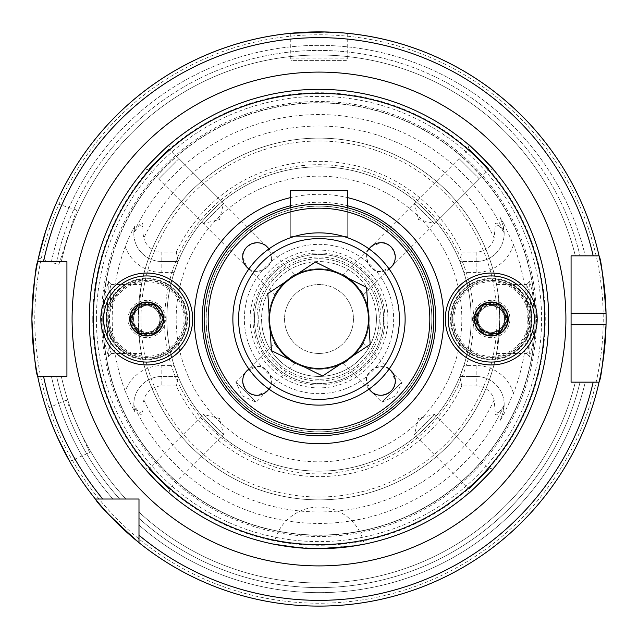 <?xml version="1.0" encoding="UTF-8"?>
<svg xmlns="http://www.w3.org/2000/svg" width="638" height="638" viewBox="0 0 638 638"><rect width="100%" height="100%" fill="white"/><g stroke="black" fill="none" stroke-linecap="round" stroke-linejoin="round"><path stroke-width="0.48" stroke-dasharray="3.19 2.39" d="M532.594 345.501L534.772 319L532.475 291.813L529.516 281.486L531.063 319L529.516 356.514L532.594 345.501M532.028 319L529.867 343.316L526.892 353.452L528.312 319L526.805 284.588L529.851 294.604L532.028 319M105.414 345.557L108.484 356.514L106.937 319L108.484 281.486L105.517 291.845L103.228 319L105.414 345.557M109.688 319L111.108 353.452L108.141 343.364L105.972 319L107.989 295.458L111.092 284.548L109.688 319M358.851 545.195L319 548.68L286.972 546.439L273.909 544.214A45.936 45.936 0 0 1 364.091 544.214L360.845 544.836M235.765 381.931L256.069 402.235L235.765 381.931L242.225 395.775L256.069 402.235L267.234 391.07C276.804 385.017 268.127 364.075 257.082 366.563L246.93 370.766L235.765 381.931M295.107 363.197L267.234 391.07L257.082 395.273C246.037 397.761 237.36 376.819 246.93 370.766L274.803 342.893C272.554 343.874 294.118 365.438 295.107 363.197C294.126 365.446 272.554 343.874 274.803 342.893M479.377 178.919L459.081 158.623L479.377 178.919L363.197 295.107C365.446 294.118 343.874 272.554 342.893 274.803C343.874 272.554 365.438 294.118 363.197 295.107M459.081 158.623L342.893 274.803M369.099 248.94A14.355 14.355 0 0 0 380.918 271.437L391.07 267.234C400.64 261.181 391.963 240.239 380.918 242.727L370.766 246.93C361.196 252.983 369.873 273.925 380.918 271.437A14.355 14.355 0 0 0 389.06 268.901M248.94 268.901A14.355 14.355 0 0 0 271.437 257.082C273.925 268.127 252.983 276.804 246.93 267.234L242.727 257.082C240.239 246.037 261.181 237.36 267.234 246.93L295.107 274.803C294.126 272.554 272.554 294.126 274.803 295.107C272.554 294.126 294.118 272.562 295.107 274.803M268.901 389.06A14.355 14.355 0 0 0 248.94 369.099M363.197 342.893L402.235 381.931L381.931 402.235L402.235 381.931L395.775 395.775L381.931 402.235L370.766 391.07C376.819 400.64 397.761 391.963 395.273 380.918L391.07 370.766C385.017 361.196 364.075 369.873 366.563 380.918L370.766 391.07L342.893 363.197C343.874 365.446 365.438 343.882 363.197 342.893C365.446 343.874 343.874 365.446 342.893 363.197M389.06 369.099A14.355 14.355 0 0 0 369.099 389.06M491.26 278.806A40.194 40.194 0 0 0 451.066 319A40.194 40.194 0 0 0 491.26 359.194A40.194 40.194 0 0 0 531.454 319A40.194 40.194 0 0 0 491.26 278.806A40.194 40.194 0 0 0 451.066 319A40.194 40.194 0 0 0 491.26 359.194A40.194 40.194 0 0 0 531.454 319A40.194 40.194 0 0 0 491.26 278.806M491.26 300.339A18.662 18.662 0 0 0 472.599 319A18.662 18.662 0 0 0 491.26 337.661A18.662 18.662 0 0 0 509.921 319A18.662 18.662 0 0 0 491.26 300.339M490.766 333.347A14.355 14.355 0 0 0 505.615 319A14.355 14.355 0 0 0 479.082 311.4M491.26 304.645A14.355 14.355 0 0 0 476.905 319A14.355 14.355 0 0 0 491.26 333.355A14.355 14.355 0 0 0 503.932 312.253A14.355 14.355 0 0 0 491.26 304.645M146.74 359.194A40.194 40.194 0 0 1 106.546 319A40.194 40.194 0 0 1 146.74 278.806A40.194 40.194 0 0 1 186.934 319A40.194 40.194 0 0 1 146.74 359.194A40.194 40.194 0 0 1 106.546 319A40.194 40.194 0 0 1 146.74 278.806A40.194 40.194 0 0 1 186.934 319A40.194 40.194 0 0 1 146.74 359.194M146.74 337.661A18.662 18.662 0 0 1 128.078 319A18.662 18.662 0 0 1 146.74 300.339A18.662 18.662 0 0 1 165.401 319A18.662 18.662 0 0 1 146.74 337.661M146.74 333.355A14.355 14.355 0 0 1 132.385 319A14.355 14.355 0 0 1 146.74 304.645A14.355 14.355 0 0 1 161.095 319A14.355 14.355 0 0 1 146.74 333.355A14.355 14.355 0 0 1 132.385 319A14.355 14.355 0 0 1 146.74 304.645A14.355 14.355 0 0 1 161.095 318.721A14.355 14.355 0 0 1 146.74 333.355M324.71 204.304A114.84 114.84 0 0 1 433.808 321.855A114.84 114.84 0 0 1 319 433.84A114.84 114.84 0 0 1 204.192 321.855A114.84 114.84 0 0 1 313.29 204.304L324.71 204.304C339.033 205.835 346.697 206.999 347.71 207.805C346.011 206.576 336.441 205.356 319 204.16C301.559 205.356 291.989 206.576 290.29 207.805C291.327 206.999 298.991 205.827 313.29 204.304M319 431.83A112.83 112.83 0 0 1 206.17 319A112.83 112.83 0 0 1 319 206.17A112.83 112.83 0 0 1 431.83 319A112.83 112.83 0 0 1 319 431.83A112.83 112.83 0 0 1 206.17 319A112.83 112.83 0 0 1 319 206.17A112.83 112.83 0 0 1 431.83 319A112.83 112.83 0 0 1 319 431.83A112.83 112.83 0 0 0 431.83 319A112.83 112.83 0 0 0 319 206.17A112.83 112.83 0 0 1 431.83 319A112.83 112.83 0 0 1 319 431.83M290.29 197.66A124.689 124.689 0 0 1 347.71 197.66M319 353.452A34.452 34.452 0 0 1 284.548 319A34.452 34.452 0 0 1 319 284.548A34.452 34.452 0 0 1 353.452 319A34.452 34.452 0 0 1 319 353.452A34.452 34.452 0 0 1 284.548 319A34.452 34.452 0 0 1 319 284.548A34.452 34.452 0 0 1 353.452 319A34.452 34.452 0 0 1 319 353.452M319 369.243A50.242 50.242 0 0 1 268.757 319A50.242 50.242 0 0 1 319 268.757A50.242 50.242 0 0 1 369.243 319A50.242 50.242 0 0 1 319 369.243A50.242 50.242 0 0 1 268.757 319A50.242 50.242 0 0 1 319 268.757A50.242 50.242 0 0 1 369.243 319A50.242 50.242 0 0 1 319 369.243M319 379.291A60.291 60.291 0 0 1 258.709 319A60.291 60.291 0 0 1 319 258.709A60.291 60.291 0 0 1 379.291 319A60.291 60.291 0 0 1 319 379.291A60.291 60.291 0 0 1 258.709 319A60.291 60.291 0 0 1 319 258.709A60.291 60.291 0 0 1 379.291 319A60.291 60.291 0 0 1 319 379.291M319 385.033A66.033 66.033 0 0 1 252.967 319A66.033 66.033 0 0 1 319 252.967A66.033 66.033 0 0 1 385.033 319A66.033 66.033 0 0 1 319 385.033M58.816 264.65L76.56 210.038L58.816 264.65L38.447 258.031M45.665 231.163L54.342 207.717M76.56 210.038L56.192 203.418M89.647 452.541L66.288 400.09L89.647 452.541L69.709 461.418M57.101 436.623L47.858 413.392M66.288 400.09L46.359 408.958M143.861 467.598L148.782 468.914L169.086 489.21L148.782 468.914L203.283 414.413L223.587 434.717L219.536 418.464L203.283 414.413L223.587 434.717L169.086 489.21L170.402 494.131L156.605 481.419M170.402 143.861L169.086 148.782L148.782 169.086L169.086 148.782L223.587 203.283L203.283 223.587L219.536 219.536L223.587 203.283L203.283 223.587L148.782 169.086L143.861 170.402M494.139 170.402L489.218 169.086L468.914 148.782L489.218 169.086L434.717 223.587L414.413 203.283L418.464 219.536L434.717 223.587L414.413 203.283L468.914 148.782L467.598 143.861L481.865 157.052M467.598 494.131L468.914 489.21L489.218 468.914L468.914 489.21L414.413 434.717L434.717 414.413L418.464 418.464L414.413 434.717L434.717 414.413L489.218 468.914L494.139 467.598M347.71 33.335L347.71 58.887A1.723 1.723 0 0 1 345.987 60.61L292.013 60.61L345.987 60.61M290.29 33.335L290.29 58.887A1.723 1.723 0 0 0 292.013 60.61M314.414 31.94L343.053 32.913M325.404 31.972L327.182 32.02M513.478 393.415A38.934 38.934 0 0 0 476.155 365.566L476.155 376.476A28.024 28.024 0 0 1 502.489 414.078L500.088 420.673L503.701 414.525L513.478 393.415A208.227 208.227 0 0 0 513.478 244.585L503.701 223.475L502.489 223.914L500.088 217.319L503.701 223.475M174.134 272.434A152.163 152.163 0 0 0 174.134 365.566L178.114 376.476L161.845 376.476A28.024 28.024 0 0 0 134.762 411.693L133.828 405.242L139.148 412.762C141.915 416.056 143.151 415.609 142.84 411.414L142.96 404.5L143.853 399.978A18.55 18.55 0 0 1 161.845 385.95L161.845 365.566A38.934 38.934 0 0 0 125.239 391.238A206.792 206.792 0 0 1 125.239 246.762C128.828 237.559 132.002 230.741 134.762 226.307A28.024 28.024 0 0 0 161.845 261.524L178.114 261.524L161.845 261.524L161.845 272.434L174.134 272.434L178.114 261.524L176.295 252.05L161.845 252.05L161.845 261.524A28.024 28.024 0 0 1 133.828 232.758L139.148 225.238C141.915 221.944 143.151 222.391 142.84 226.586L142.96 233.5L143.853 238.022A192.963 192.963 0 0 1 494.147 238.022L495.16 226.586C494.849 222.391 496.085 221.944 498.852 225.238L504.172 232.758L502.489 223.914L500.088 217.319M125.239 391.238L130.902 404.5L134.762 411.693M138.263 319L138.893 302.356L141.437 284.548L138.127 319A180.873 180.873 0 0 1 319 138.127A180.873 180.873 0 0 1 499.873 319L498.222 294.628L496.563 284.548L499.107 302.356L499.737 319L499.107 335.644A180.873 180.873 0 0 1 138.893 335.644L138.263 319M244.354 319A74.646 74.646 0 0 1 319 244.354A74.646 74.646 0 0 1 393.646 319A74.646 74.646 0 0 1 319 393.646A74.646 74.646 0 0 1 244.354 319A74.646 74.646 0 0 1 319 244.354A74.646 74.646 0 0 1 393.646 319A74.646 74.646 0 0 1 319 393.646A74.646 74.646 0 0 1 244.354 319M154.396 479.186L156.135 480.948M300.745 547.954L319 548.68M89.32 319A229.68 229.68 0 0 1 319 89.32A229.68 229.68 0 0 1 548.68 319A229.68 229.68 0 0 1 319 548.68A229.68 229.68 0 0 1 89.32 319A229.68 229.68 0 0 0 319 548.68A229.68 229.68 0 0 0 548.68 319M606.1 319A287.1 287.1 0 0 0 606.044 313.258A287.1 287.1 0 0 1 606.044 324.742M43.567 376.42L61.336 376.42A263.988 263.988 0 0 0 125.901 499.012L119.673 499.012L125.901 499.012A263.988 263.988 0 0 1 61.336 376.42L51.439 376.42A273.654 273.654 0 0 0 112.886 499.012L119.673 499.012L112.886 499.012A273.654 273.654 0 0 1 51.439 376.42L37.698 376.42A287.1 287.1 0 0 0 95.341 499.012A287.1 287.1 0 0 1 37.698 376.42A287.1 287.1 0 0 0 95.341 499.012L138.988 499.012L138.988 542.659A287.1 287.1 0 0 0 599.066 382.162A287.1 287.1 0 0 1 138.988 542.659A287.1 287.1 0 0 0 599.066 382.162L593.18 382.162M92.741 319A226.259 226.259 0 0 1 319 92.741A226.259 226.259 0 0 1 545.259 319A226.259 226.259 0 0 1 319 545.259A226.259 226.259 0 0 1 92.741 319M102.917 319A216.083 216.083 0 0 1 319 102.917A216.083 216.083 0 0 1 535.083 319A216.083 216.083 0 0 1 319 535.083A216.083 216.083 0 0 1 102.917 319A216.083 216.083 0 0 1 319 102.917A216.083 216.083 0 0 1 535.083 319A216.083 216.083 0 0 1 319 535.083A216.083 216.083 0 0 1 102.917 319A216.083 216.083 0 0 0 319 535.083A216.083 216.083 0 0 0 535.083 319A216.083 216.083 0 0 1 319 535.083A216.083 216.083 0 0 1 102.917 319M536.518 319A217.518 217.518 0 0 1 319 536.518A217.518 217.518 0 0 1 101.482 319A217.518 217.518 0 0 1 319 101.482A217.518 217.518 0 0 1 536.518 319M476.155 376.476L459.886 376.476L476.155 376.476A28.024 28.024 0 0 1 504.18 404.5A28.024 28.024 0 0 0 476.155 376.476L476.155 385.95L461.705 385.95L459.886 376.476L463.866 365.566A152.163 152.163 0 0 0 471.163 319A152.163 152.163 0 0 1 319 471.163A152.163 152.163 0 0 1 166.837 319A152.163 152.163 0 0 1 319 166.837A152.163 152.163 0 0 1 471.163 319A152.163 152.163 0 0 1 319 471.163A152.163 152.163 0 0 1 166.837 319A152.163 152.163 0 0 1 319 166.837A152.163 152.163 0 0 1 471.163 319A152.163 152.163 0 0 1 319 471.163A152.163 152.163 0 0 1 166.837 319A152.163 152.163 0 0 1 319 166.837A152.163 152.163 0 0 1 471.163 319A152.163 152.163 0 0 0 463.866 272.434L459.886 261.524A152.163 152.163 0 0 0 178.114 261.524M138.893 302.356A180.873 180.873 0 0 1 499.107 302.356A180.873 180.873 0 0 0 138.893 302.356M250.096 319A68.904 68.904 0 0 1 319 250.096A68.904 68.904 0 0 1 387.904 319A68.904 68.904 0 0 1 319 387.904A68.904 68.904 0 0 1 250.096 319M254.403 319A64.597 64.597 0 0 1 319 254.403A64.597 64.597 0 0 1 383.597 319A64.597 64.597 0 0 1 319 383.597A64.597 64.597 0 0 1 254.403 319A64.597 64.597 0 0 1 319 254.403A64.597 64.597 0 0 1 383.597 319A64.597 64.597 0 0 1 319 383.597A64.597 64.597 0 0 1 254.403 319M53.496 428.25L54.182 429.892M59.374 441.56L60.139 443.163M476.155 385.95A18.55 18.55 0 0 1 494.147 399.978L495.16 411.414C494.849 415.609 496.085 416.056 498.852 412.762L504.172 405.242L502.489 414.078L500.088 420.673M178.919 158.623L158.623 178.919L178.919 158.623L267.234 246.93L271.437 257.082A14.355 14.355 0 0 0 268.901 248.94M158.623 178.919L274.803 295.107M513.478 244.585A38.934 38.934 0 0 1 476.155 272.434L476.155 252.05A18.55 18.55 0 0 0 494.147 238.022M476.155 252.05L461.705 252.05L459.886 261.524L476.155 261.524L459.886 261.524M176.295 252.05A157.634 157.634 0 0 1 461.705 252.05M161.845 252.05A18.55 18.55 0 0 1 143.853 238.022M134.762 226.307L133.828 232.758M161.845 385.95L176.295 385.95A157.634 157.634 0 0 0 461.705 385.95M459.886 376.476A152.163 152.163 0 0 1 178.114 376.476L176.295 385.95M585.261 382.162A273.654 273.654 0 0 1 138.988 525.114L138.988 512.091L138.988 525.114A273.654 273.654 0 0 0 585.261 382.162L580.046 382.162L585.261 382.162M575.324 382.162A263.988 263.988 0 0 1 138.988 512.091A263.988 263.988 0 0 0 575.324 382.162L580.046 382.162L575.324 382.162A263.988 263.988 0 0 1 138.988 512.091M43.567 261.58L37.698 261.58A287.1 287.1 0 0 1 599.066 255.838L571.074 255.838L571.074 382.162L599.066 382.162M48.592 222.534L48.002 224.209M44.054 236.355L43.544 238.062M593.18 255.838L599.066 255.838A287.1 287.1 0 0 0 37.698 261.58A287.1 287.1 0 0 1 599.066 255.838A287.1 287.1 0 0 0 37.698 261.58L66.926 261.58L66.926 376.42L37.698 376.42M51.439 261.58A273.654 273.654 0 0 1 585.261 255.838A273.654 273.654 0 0 0 51.439 261.58L61.336 261.58A263.988 263.988 0 0 1 575.324 255.838A263.988 263.988 0 0 0 61.336 261.58L51.439 261.58M499.107 335.644L496.563 353.452L499.873 319A180.873 180.873 0 0 1 319 499.873A180.873 180.873 0 0 1 138.127 319L139.778 343.372L141.437 353.452L138.893 335.644M161.845 376.476A28.024 28.024 0 0 0 133.821 404.5A28.024 28.024 0 0 1 161.845 376.476L178.114 376.476M133.821 404.5A28.024 28.024 0 0 0 133.828 405.242M504.18 404.5A28.024 28.024 0 0 1 504.172 405.242M476.155 261.524A28.024 28.024 0 0 0 502.489 223.914A28.024 28.024 0 0 1 476.155 261.524A28.024 28.024 0 0 0 504.172 232.758M347.71 207.805L347.71 236.315L347.71 190.379L290.29 190.379L290.29 236.315L347.71 236.315L290.29 236.315L290.29 207.805L290.29 236.315L347.71 236.315L347.71 207.805L347.71 236.315L290.29 236.315L290.29 207.805M261.692 322.621A57.42 57.42 0 0 1 315.379 261.692A57.42 57.42 0 0 1 376.308 315.379A57.42 57.42 0 0 0 315.379 261.692A57.42 57.42 0 0 0 261.692 322.621A57.42 57.42 0 0 0 322.621 376.308A57.42 57.42 0 0 0 376.308 315.379A57.42 57.42 0 0 1 322.621 376.308A57.42 57.42 0 0 1 261.692 322.621A57.42 57.42 0 0 0 322.621 376.308A57.42 57.42 0 0 0 376.308 315.379M269.571 322.118A49.533 49.533 0 0 0 322.118 368.429A49.533 49.533 0 0 0 368.429 315.882A49.533 49.533 0 0 0 315.882 269.571A49.533 49.533 0 0 0 269.571 322.118M233.037 324.423A86.13 86.13 0 0 0 324.431 404.955A86.13 86.13 0 0 0 404.963 313.569A86.13 86.13 0 0 0 313.569 233.037A86.13 86.13 0 0 0 233.037 324.423M322.597 376.005L271.429 350.621L267.832 293.616L315.403 261.995L366.571 287.379L370.168 344.384L322.597 376.005M112.703 301.072A38.471 38.471 0 0 1 164.668 284.963A38.471 38.471 0 0 1 180.777 336.928A38.471 38.471 0 0 1 128.812 353.037A38.471 38.471 0 0 1 112.703 301.072M130.176 319.646L139.012 333.666L155.576 333.02M135.057 312.843A13.207 13.207 0 0 1 152.897 307.317A13.207 13.207 0 0 1 158.423 325.157A13.207 13.207 0 0 1 140.583 330.683A13.207 13.207 0 0 1 135.057 312.843A13.207 13.207 0 0 1 152.897 307.317A13.207 13.207 0 0 1 158.423 325.157A13.207 13.207 0 0 1 140.583 330.683A13.207 13.207 0 0 1 135.057 312.843A13.207 13.207 0 0 1 152.897 307.317A13.207 13.207 0 0 1 158.423 325.157A13.207 13.207 0 0 1 140.583 330.683A13.207 13.207 0 0 1 135.057 312.843A13.207 13.207 0 0 1 152.897 307.317A13.207 13.207 0 0 1 158.423 325.157A13.207 13.207 0 0 0 152.897 307.317A13.207 13.207 0 0 0 135.057 312.843M131.5 310.969A17.226 17.226 0 0 1 154.771 303.76A17.226 17.226 0 0 1 161.98 327.031A17.226 17.226 0 0 1 138.709 334.24A17.226 17.226 0 0 1 131.5 310.969A17.226 17.226 0 0 1 154.771 303.76A17.226 17.226 0 0 1 161.98 327.031A17.226 17.226 0 0 1 138.709 334.24A17.226 17.226 0 0 1 131.5 310.969M111.179 300.267A40.194 40.194 0 0 1 165.473 283.439A40.194 40.194 0 0 1 182.301 337.733A40.194 40.194 0 0 1 128.007 354.561A40.194 40.194 0 0 1 111.179 300.267A40.194 40.194 0 0 1 165.473 283.439A40.194 40.194 0 0 1 182.301 337.733A40.194 40.194 0 0 1 128.007 354.561A40.194 40.194 0 0 1 111.179 300.267A40.194 40.194 0 0 0 128.007 354.561A40.194 40.194 0 0 0 182.301 337.733M106.099 297.595A45.936 45.936 0 0 1 168.145 278.359A45.936 45.936 0 0 1 187.381 340.405A45.936 45.936 0 0 1 125.335 359.641A45.936 45.936 0 0 1 106.099 297.595M492.576 280.553A38.471 38.471 0 0 1 529.707 320.316A38.471 38.471 0 0 1 489.944 357.447A38.471 38.471 0 0 1 452.813 317.684A38.471 38.471 0 0 1 492.576 280.553M483.468 304.366L474.696 318.434L482.488 333.06M491.715 305.801A13.207 13.207 0 0 1 504.459 319.455A13.207 13.207 0 0 1 490.805 332.199A13.207 13.207 0 0 1 478.061 318.545A13.207 13.207 0 0 1 491.715 305.801A13.207 13.207 0 0 1 504.459 319.455A13.207 13.207 0 0 1 490.805 332.199A13.207 13.207 0 0 1 478.061 318.545A13.207 13.207 0 0 1 491.715 305.801A13.207 13.207 0 0 1 504.459 319.455A13.207 13.207 0 0 1 490.805 332.199A13.207 13.207 0 0 1 478.061 318.545A13.207 13.207 0 0 1 491.715 305.801A13.207 13.207 0 0 1 504.459 319.455A13.207 13.207 0 0 1 490.805 332.199A13.207 13.207 0 0 0 504.459 319.455A13.207 13.207 0 0 0 491.715 305.801M491.85 301.782A17.226 17.226 0 0 1 508.478 319.59A17.226 17.226 0 0 1 490.67 336.218A17.226 17.226 0 0 1 474.042 318.41A17.226 17.226 0 0 1 491.85 301.782A17.226 17.226 0 0 1 508.478 319.59A17.226 17.226 0 0 1 490.67 336.218A17.226 17.226 0 0 1 474.042 318.41A17.226 17.226 0 0 1 491.85 301.782M492.64 278.83A40.194 40.194 0 0 1 531.43 320.38A40.194 40.194 0 0 1 489.88 359.17A40.194 40.194 0 0 1 451.09 317.62A40.194 40.194 0 0 1 492.64 278.83A40.194 40.194 0 0 1 531.43 320.38A40.194 40.194 0 0 1 489.88 359.17A40.194 40.194 0 0 1 451.09 317.62A40.194 40.194 0 0 1 492.64 278.83A40.194 40.194 0 0 0 451.09 317.62A40.194 40.194 0 0 0 489.88 359.17M492.831 273.088A45.936 45.936 0 0 1 537.172 320.571A45.936 45.936 0 0 1 489.689 364.912A45.936 45.936 0 0 1 445.348 317.421A45.936 45.936 0 0 1 492.831 273.088M319 206.05A112.95 112.95 0 0 1 431.95 319A112.95 112.95 0 0 1 319 431.95A112.95 112.95 0 0 1 206.05 319A112.95 112.95 0 0 1 319 206.05M290.29 205.827A116.754 116.754 0 0 1 347.71 205.827M290.29 58.887L347.71 58.887L290.29 58.887M503.701 414.525L502.489 414.078M142.84 226.586L139.148 225.238M603.229 319A284.229 284.229 0 0 1 319 603.229A284.229 284.229 0 0 1 34.771 319A284.229 284.229 0 0 1 319 34.771A284.229 284.229 0 0 1 603.229 319M96.402 319A222.598 222.598 0 0 1 319 96.402A222.598 222.598 0 0 1 541.598 319A222.598 222.598 0 0 1 319 541.598A222.598 222.598 0 0 1 96.402 319M102.718 319A216.282 216.282 0 0 1 319 102.718A216.282 216.282 0 0 1 535.282 319A216.282 216.282 0 0 1 319 535.282A216.282 216.282 0 0 1 102.718 319M140.998 319A178.002 178.002 0 0 1 319 140.998A178.002 178.002 0 0 1 497.002 319A178.002 178.002 0 0 1 319 497.002A178.002 178.002 0 0 1 140.998 319M176.168 319A142.832 142.832 0 0 1 319 176.168A142.832 142.832 0 0 1 461.832 319A142.832 142.832 0 0 1 319 461.832A142.832 142.832 0 0 1 176.168 319M504.156 405.656A204.431 204.431 0 0 1 133.844 405.656M133.844 232.344A204.431 204.431 0 0 1 504.156 232.344M494.147 399.978A192.963 192.963 0 0 1 143.853 399.978M580.046 382.162A268.582 268.582 0 0 1 138.988 518.327A268.582 268.582 0 0 0 580.046 382.162M119.673 499.012A268.582 268.582 0 0 1 56.63 376.42A268.582 268.582 0 0 0 119.673 499.012M56.63 261.58A268.582 268.582 0 0 1 580.046 255.838A268.582 268.582 0 0 0 56.63 261.58M125.901 499.012A263.988 263.988 0 0 1 61.336 376.42M61.336 261.58A263.988 263.988 0 0 1 575.324 255.838M499.873 319A180.873 180.873 0 0 1 319 499.873A180.873 180.873 0 0 1 138.127 319M161.845 365.566L174.134 365.566M142.84 411.414L139.148 412.762M161.845 272.434A38.934 38.934 0 0 1 125.239 246.762M498.852 412.762L495.16 411.414M476.155 365.566L463.866 365.566M476.155 272.434L463.866 272.434M498.852 225.238L495.16 226.586M380.894 315.092A62.014 62.014 0 0 0 315.092 257.106A62.014 62.014 0 0 0 257.106 322.908A62.014 62.014 0 0 0 322.908 380.886A62.014 62.014 0 0 0 380.894 315.092M112.224 300.817A39.006 39.006 0 0 1 164.923 284.484A39.006 39.006 0 0 1 181.256 337.175A39.006 39.006 0 0 1 128.557 353.516A39.006 39.006 0 0 1 112.224 300.817M134.578 312.596A13.741 13.741 0 0 1 153.144 306.838A13.741 13.741 0 0 1 158.902 325.404A13.741 13.741 0 0 1 140.336 331.162A13.741 13.741 0 0 1 134.578 312.596M160.457 326.225A15.503 15.503 0 0 1 139.515 332.717A15.503 15.503 0 0 1 133.023 311.775A15.503 15.503 0 0 1 153.965 305.283A15.503 15.503 0 0 1 160.457 326.225M113.716 301.607A37.323 37.323 0 0 1 164.133 285.976A37.323 37.323 0 0 1 179.764 336.393A37.323 37.323 0 0 1 129.347 352.024A37.323 37.323 0 0 1 113.716 301.607M182.811 337.996A40.768 40.768 0 0 1 127.744 355.071A40.768 40.768 0 0 1 110.669 300.004A40.768 40.768 0 0 1 165.736 282.929A40.768 40.768 0 0 1 182.811 337.996M492.6 280.01A39.006 39.006 0 0 1 530.25 320.34A39.006 39.006 0 0 1 489.92 357.982A39.006 39.006 0 0 1 452.27 317.66A39.006 39.006 0 0 1 492.6 280.01M491.731 305.267A13.741 13.741 0 0 1 504.993 319.471A13.741 13.741 0 0 1 490.789 332.733A13.741 13.741 0 0 1 477.527 318.529A13.741 13.741 0 0 1 491.731 305.267M490.726 334.495A15.503 15.503 0 0 1 475.765 318.466A15.503 15.503 0 0 1 491.794 303.505A15.503 15.503 0 0 1 506.755 319.534A15.503 15.503 0 0 1 490.726 334.495M492.536 281.701A37.323 37.323 0 0 1 528.559 320.276A37.323 37.323 0 0 1 489.984 356.299A37.323 37.323 0 0 1 453.961 317.716A37.323 37.323 0 0 1 492.536 281.701M489.864 359.744A40.768 40.768 0 0 1 450.516 317.604A40.768 40.768 0 0 1 492.656 278.256A40.768 40.768 0 0 1 532.004 320.396A40.768 40.768 0 0 1 489.864 359.744M526.805 284.588L529.516 281.486M108.484 356.514L111.187 353.412M111.092 284.548L141.437 284.548M496.563 284.548L526.892 284.548M473.316 319C474.624 247.855 420.227 181.04 350.294 167.89C326.943 163.129 303.72 163.679 280.624 169.533C257.561 175.53 236.945 186.232 218.778 201.656C183.624 232.878 165.593 271.987 164.684 319C161.502 413.28 258.637 492.345 350.294 470.11C420.227 456.96 474.624 390.145 473.316 319M496.563 353.452L526.892 353.452M111.108 353.452L141.437 353.452M108.484 281.486L111.187 284.588M529.516 356.514L526.805 353.412"/><path stroke-width="0.96" d="M319 548.68A229.68 229.68 0 0 1 89.32 319A229.68 229.68 0 0 1 319 89.32A229.68 229.68 0 0 1 548.68 319A229.68 229.68 0 0 1 319 548.68L351.044 546.431L364.091 544.214M360.845 544.836L358.851 545.195M389.06 268.901A14.355 14.355 0 0 0 380.918 242.727A14.355 14.355 0 0 0 369.099 248.94M268.901 248.94A14.355 14.355 0 0 0 242.727 257.082A14.355 14.355 0 0 0 248.94 268.901M248.94 369.099A14.355 14.355 0 0 0 257.082 395.273A14.355 14.355 0 0 0 268.901 389.06M369.099 389.06A14.355 14.355 0 0 0 395.273 380.918A14.355 14.355 0 0 0 389.06 369.099M479.082 311.4A14.355 14.355 0 0 0 490.766 333.347L499.052 333.634L490.766 333.347M319 208.179A110.821 110.821 0 0 1 429.821 319A110.821 110.821 0 0 1 319 429.821A110.821 110.821 0 0 1 208.179 319A110.821 110.821 0 0 1 319 208.179M319 204.16A114.84 114.84 0 0 1 433.84 319A114.84 114.84 0 0 1 319 433.84A114.84 114.84 0 0 1 204.16 319A114.84 114.84 0 0 1 319 204.16M347.71 197.66A124.689 124.689 0 0 1 319 443.689A124.689 124.689 0 0 1 290.29 197.66M319 93.339A225.661 225.661 0 0 1 544.661 319A225.661 225.661 0 0 1 319 544.661A225.661 225.661 0 0 1 93.339 319A225.661 225.661 0 0 1 319 93.339M43.544 238.062L38.447 258.031L45.665 231.163M54.342 207.717L48.592 222.534M60.139 443.163L69.709 461.418L57.101 436.623M47.858 413.392L53.496 428.25M156.605 481.419L143.861 467.598L154.396 479.186M143.861 170.402C141.939 171.167 171.143 141.963 170.402 143.861C171.151 141.955 141.987 171.112 143.861 170.402M481.865 157.052L494.139 170.402C496.053 171.159 466.88 141.987 467.598 143.861M494.139 467.598C496.053 466.841 466.856 496.037 467.598 494.131C466.849 496.045 496.013 466.88 494.139 467.598M325.404 31.972L290.29 33.335L314.414 31.94M327.182 32.02L343.053 32.913M156.135 480.948L170.402 494.131M273.909 544.214L300.745 547.954M571.074 324.742L606.044 324.742A287.1 287.1 0 0 1 599.066 382.162C601.092 378.797 603.42 359.657 606.044 324.742A287.1 287.1 0 0 0 606.044 313.258C603.428 278.407 601.1 259.267 599.066 255.838L571.074 255.838L571.074 382.162L599.066 382.162A287.1 287.1 0 0 1 31.9 319C33.814 284.125 35.752 264.985 37.698 261.58L66.926 261.58L66.926 376.42L37.698 376.42C35.752 373.015 33.814 353.875 31.9 319A287.1 287.1 0 0 1 599.066 255.838L593.18 255.838A281.358 281.358 0 0 0 43.567 261.58L37.698 261.58A287.1 287.1 0 0 1 606.044 313.258L571.074 313.258M54.182 429.892L59.374 441.56M138.988 542.659C112.934 519.276 98.388 504.722 95.341 499.012L138.988 499.012L138.988 542.659A287.1 287.1 0 0 0 599.066 382.162L593.18 382.162A281.358 281.358 0 0 1 138.988 535.234M48.002 224.209L44.054 236.355M102.766 499.012A281.358 281.358 0 0 1 43.567 376.42L37.698 376.42A287.1 287.1 0 0 0 95.341 499.012M291.614 277.801A49.469 49.469 0 0 0 297.013 363.309A49.469 49.469 0 0 0 368.365 315.882A49.469 49.469 0 0 0 291.614 277.801M404.963 313.569A86.13 86.13 0 0 1 324.431 404.955A86.13 86.13 0 0 1 233.037 324.423A86.13 86.13 0 0 1 313.569 233.037A86.13 86.13 0 0 1 404.963 313.569A86.13 86.13 0 0 0 313.569 233.037A86.13 86.13 0 0 0 233.037 324.423M322.597 376.005L271.429 350.621L267.832 293.616L315.403 261.995L366.571 287.379L370.168 344.384L322.597 376.005M155.576 333.02L159.444 325.691L155.576 333.02L139.012 333.666L130.176 319.646L134.036 312.309L130.176 319.646M106.099 297.595A45.936 45.936 0 0 1 168.145 278.359A45.936 45.936 0 0 1 187.381 340.405A45.936 45.936 0 0 1 125.335 359.641A45.936 45.936 0 0 1 106.099 297.595A45.936 45.936 0 0 1 168.145 278.359A45.936 45.936 0 0 1 187.381 340.405M161.47 326.76A16.652 16.652 0 0 1 138.98 333.73A16.652 16.652 0 0 1 132.01 311.24A16.652 16.652 0 0 1 154.5 304.27A16.652 16.652 0 0 1 161.47 326.76M163.304 318.354L159.444 325.691L163.304 318.354L154.468 304.334L163.304 318.354M137.904 304.98L154.468 304.334L137.904 304.98L134.036 312.309L137.904 304.98M491.754 304.653L483.468 304.366L500.032 304.94L507.824 319.566L499.052 333.634L507.824 319.566L500.032 304.94L491.754 304.653M492.831 273.088A45.936 45.936 0 0 1 537.172 320.571A45.936 45.936 0 0 1 489.689 364.912A45.936 45.936 0 0 1 445.348 317.421A45.936 45.936 0 0 1 492.831 273.088A45.936 45.936 0 0 1 537.172 320.571A45.936 45.936 0 0 1 489.689 364.912M482.488 333.06L474.696 318.434L483.468 304.366M490.686 335.644A16.652 16.652 0 0 1 474.616 318.426A16.652 16.652 0 0 1 491.834 302.356A16.652 16.652 0 0 1 507.904 319.574A16.652 16.652 0 0 1 490.686 335.644M347.71 207.805L347.71 190.379L290.29 190.379L290.29 207.805M347.71 205.827A116.754 116.754 0 0 1 319 435.754A116.754 116.754 0 0 1 290.29 205.827M72.094 319A246.906 246.906 0 0 1 319 72.094A246.906 246.906 0 0 1 565.906 319A246.906 246.906 0 0 1 319 565.906A246.906 246.906 0 0 1 72.094 319M31.9 319A287.1 287.1 0 0 1 37.698 261.58M599.066 255.838A287.1 287.1 0 0 1 606.044 313.258M238.771 324.064A80.388 80.388 0 0 0 324.064 399.228A80.388 80.388 0 0 0 399.228 313.936A80.388 80.388 0 0 0 313.936 238.771A80.388 80.388 0 0 0 238.771 324.064M108.635 298.927A43.065 43.065 0 0 1 166.813 280.895A43.065 43.065 0 0 1 184.845 339.065A43.065 43.065 0 0 1 126.667 357.105A43.065 43.065 0 0 1 108.635 298.927M492.735 275.959A43.065 43.065 0 0 1 534.301 320.475A43.065 43.065 0 0 1 489.785 362.041A43.065 43.065 0 0 1 448.219 317.525A43.065 43.065 0 0 1 492.735 275.959"/></g></svg>
